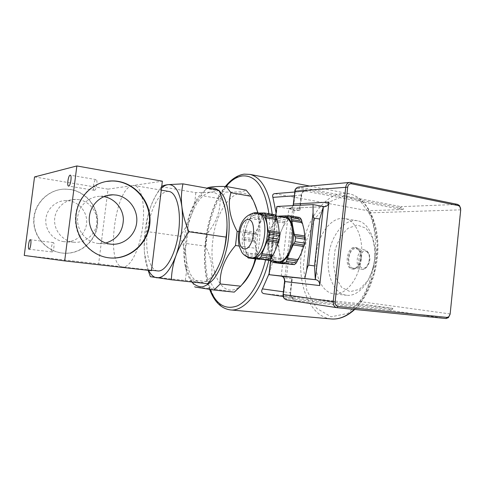 <?xml version="1.0" encoding="UTF-8"?>
<svg xmlns="http://www.w3.org/2000/svg" width="485" height="485" viewBox="0 0 485 485"><rect width="100%" height="100%" fill="white"/><g stroke="black" fill="none" stroke-linecap="round" stroke-linejoin="round"><path stroke-width="0.36" stroke-dasharray="2.42 1.82" d="M52.095 251.933C53.629 252.333 54.914 242.542 53.326 242.579C51.792 242.167 50.495 251.957 52.089 251.933L52.095 251.933M94.49 190.296C96.491 190.278 98.031 179.699 96.048 179.583C94.041 178.916 92.229 190.138 94.32 190.29L94.49 190.296M106.209 181.487C88.682 184.3 74.745 201.584 75.454 220.481C76.006 239.384 91.034 255.856 108.646 257.796L109.422 257.881M103.82 196.637L100.444 196.346C88.779 196.146 78.182 206.204 77.582 218.426C76.836 230.636 86.257 242.07 97.873 243.446L105.778 243.033M34.538 176.94L108.04 189.138L98.631 263.864L24.25 255.437M70.283 189.544L64.693 189.144C48.609 189.271 34.229 203.154 33.72 219.723C33.016 236.28 46.348 251.454 62.377 253.061C79.31 254.977 95.23 241.96 97.127 225.41C99.267 208.889 87.045 192.193 70.283 189.544M70.592 189.496C87.373 192.145 99.607 208.865 97.467 225.404C95.563 241.979 79.631 255.013 62.674 253.091C46.633 251.485 33.283 236.292 33.986 219.711C34.496 203.118 48.9 189.223 64.996 189.095L70.592 189.496M63.893 241.657C53.526 240.445 45.141 230.484 45.796 219.857C46.33 209.217 55.745 200.438 66.16 200.584L69.137 200.82C79.825 202.409 87.809 212.988 86.585 223.621C85.512 234.267 75.454 242.73 64.669 241.742L63.893 241.657M78.764 199.656C89.816 201.323 98.055 212.327 96.794 223.385C95.678 234.461 85.287 243.264 74.132 242.239C63.244 241.391 54.12 231.102 54.599 219.875C54.938 208.635 64.772 199.238 75.684 199.408L78.764 199.656M108.04 189.138L132.769 185.519C115.036 186.804 105.093 265.822 122.65 266.962L122.735 266.974C129.925 268.084 139.286 250.49 142.426 228.423C145.664 206.361 141.687 186.689 134.497 185.561L132.769 185.519L162.372 181.19M98.631 263.864L151.429 270.678M157.467 270.897C148.944 269.799 144.675 249.83 147.689 229.047C150.574 208.247 160.232 190.205 168.738 191.429M161.523 188.113C157.013 192.49 153.151 199.383 149.956 208.792C145.209 223.543 143.39 238.353 144.494 253.218C145.13 260.202 146.506 265.919 148.628 270.363M148.113 270.303L144.494 253.218C143.863 246.137 144.427 238.887 146.173 231.466C146.331 223.379 147.592 215.819 149.956 208.792C152.296 201.778 156.097 194.406 161.353 186.67L161.735 186.398M218.959 190.308C217.05 191.187 214.267 191.805 210.605 192.157C218.268 191.842 223.47 199.092 226.204 213.897L226.865 219.869M221.227 259.669L220.633 261.227C214.406 275.971 207.489 283.034 199.881 282.422L207.913 283.713M195.746 192.66C195.249 200.984 193.764 208.52 191.29 215.273C196.552 201.299 202.991 193.594 210.605 192.157L195.746 192.66L161.353 186.67M180.032 236.213C183.263 244.131 185.288 251.527 186.113 258.402C184.627 243.919 186.349 229.544 191.29 215.273C188.835 222.045 185.082 229.023 180.032 236.213L146.173 231.466M185.221 280.439L199.881 282.422C192.593 280.639 188.004 272.637 186.113 258.402C186.961 265.271 186.664 272.612 185.221 280.439L150.35 276.662M191.763 281.973C188.883 278.299 186.749 273.207 185.361 266.695C183.524 257.668 183.245 247.677 184.524 236.722C186.149 223.785 189.502 212.515 194.576 202.924C198.771 195.255 203.391 190.423 208.441 188.422M200.984 195.467L196.583 201.354C190.278 210.587 187.41 220.511 187.98 231.133L206.859 233.867C216.067 223.197 220.475 211.496 220.087 198.765L200.984 195.467L206.628 188.61L225.889 192.048C237.347 192.351 244.094 191.708 246.137 190.126M186.489 243.555C184.015 251.624 183.918 259.73 186.21 267.865L190.902 279.845L210.26 281.955C213.527 270.297 211.909 258.353 205.404 246.119L186.489 243.555L187.98 231.133M234.261 292.128L214.467 289.042L194.903 287.005L190.902 279.845M207.113 188.186L206.628 188.61M239.135 246.01L256.219 248.381L255.122 258.863M257.741 212.885C259.026 218.141 259.372 223.476 258.772 228.896L257.82 234.461L238.905 231.624M241.803 284.847C224.015 302.258 208.107 273.922 212.806 240.687C216.122 205.022 241.245 178.165 254.025 202.209M258.014 212.933C259.257 218.117 259.899 223.858 259.948 230.151C259.966 239.942 258.614 249.545 255.88 258.96M205.404 246.119L206.859 233.867M220.087 198.765L225.889 192.048M257.82 234.461L256.219 248.381M214.467 289.042L210.26 281.955M359.918 265.822C365.751 243.991 357.554 220.245 344.732 218.571C332.225 216.171 319.13 232.758 316.341 252.77C313.346 272.752 321.203 292.479 333.856 293.861C343.992 295.298 355.711 283.24 359.918 265.822M372.995 267.611C368.794 284.828 356.96 296.729 346.672 295.274C333.838 293.88 325.787 274.316 328.757 254.534C331.51 234.722 344.75 218.347 357.439 220.778C370.449 222.5 378.827 246.028 372.995 267.611M373.747 266.974L375.36 251.539L372.522 237.626L365.951 228.186L357.154 224.979L347.969 228.344C342.24 233.631 337.924 240.906 335.026 250.163L333.492 264.446L335.82 277.675L341.67 287.411L350.085 291.661L359.512 289.315L368.024 280.53L373.747 266.974M360.385 258.614C359.179 265.404 356.451 268.872 352.207 269.005C343.592 268.278 346.854 245.683 355.317 247.514C359.009 248.653 360.701 252.358 360.385 258.614M361.489 258.772C360.282 265.556 357.554 269.017 353.304 269.151C344.677 268.417 347.939 245.846 356.408 247.677C360.112 248.823 361.804 252.515 361.489 258.772M358.567 249.89L356.245 248.653C348.551 246.992 345.587 267.508 353.426 268.175C359.518 269.569 363.798 254.467 358.567 249.89M252.582 258.202C248.575 257.353 245.944 253.461 244.683 246.525C243.615 239.135 244.47 231.775 247.241 224.458C250.218 217.359 253.861 213.564 258.178 213.079L259.202 213.127M243.816 239.026L244.683 246.525L246.823 256.08L256.983 257.42L257.056 254.195L256.747 254.273L254.589 240.457L254.261 240.542L253.764 238.741L243.712 237.268L243.816 239.026L254.261 240.542M247.502 257.141L246.823 256.08M248.957 257.638L249.217 257.195L249.581 257.784M246.325 254.225L256.862 255.631M245.974 252.824L256.747 254.273M243.919 240.36L254.613 241.9M268.587 260.015L268.514 259.214L267.902 259.924M260.475 259.451L260.299 258.657L259.578 259.336M261.657 216.856L263.404 215.061L264.652 215.055L265.149 215.855L265.58 215.049L270.842 215.067C274.589 215.952 277.153 219.614 278.535 226.058C279.821 233.721 278.948 241.36 275.923 248.975C272.649 256.195 268.811 259.784 264.41 259.742L264.016 259.699C259.942 258.844 257.244 254.977 255.928 248.096C254.819 240.754 255.662 233.461 258.456 226.21L260.9 220.154L261.657 216.856L251.557 215.194L250.642 216.971L261.118 218.674M258.317 259.281L256.983 257.42M253.764 238.741L254.164 235.292L255.292 233.679L258.456 226.21C261.457 219.184 265.156 215.437 269.545 214.97L273.055 214.8L273.449 215.601L273.764 214.752L274.68 214.685M250.642 216.971L247.241 224.458L244.119 233.794L254.164 235.292M244.634 231.994L255.061 233.564M245.046 230.636L255.722 232.254M249.975 218.311L260.694 220.044M258.76 213.054L254.801 213.261L254.164 214.043L254.134 213.309L263.404 215.061M254.134 213.309L264.652 215.055M254.801 213.261L265.58 215.049M263.028 213.127L273.055 214.8M263.094 212.97L273.764 214.752M276.692 219.626L277.05 219.687M243.712 237.268L244.119 233.794M251.557 215.194L253.285 213.382M277.481 261.47C262.991 260.336 268.387 216.698 282.919 217.201L283.98 217.262M273.51 260.948C271.079 258.735 269.417 255.268 268.532 250.551C267.302 242.858 268.181 235.225 271.151 227.647C273.534 222.045 276.523 218.365 280.118 216.613M284.428 263.907L284.222 263.119L283.501 263.785M293.346 264.58L293.243 263.791L292.619 264.483M277.662 216.177L288.696 217.795L289.199 218.583L289.648 217.795L294.001 217.735C298.802 217.88 302.125 221.748 303.968 229.332C305.441 237.323 304.556 245.264 301.294 253.158C297.76 260.639 293.577 264.337 288.745 264.246C284.052 263.549 280.918 259.481 279.36 252.054L277.844 244.155L277.505 244.228L276.959 242.348L277.378 238.711L278.341 236.916L268.338 235.407L267.775 237.28L277.378 238.711M301.912 222.585L302.288 222.651M278.341 236.916L281.943 229.338C285.168 222.057 289.187 218.189 294.001 217.735L297.893 217.583L298.299 218.365L298.639 217.541L299.663 217.474M298.639 217.541L288.411 215.819M297.893 217.583L288.351 215.977M289.648 217.795L279.312 216.067M279.13 216.449L278.669 216.831L278.548 216.352M288.696 217.795L279.251 216.219M280.33 258.523L270 257.147L270.909 260.457L280.633 261.736L280.639 258.45L280.33 258.523L279.36 252.054C278.081 244.416 278.942 236.844 281.943 229.338L284.586 223.015L285.404 219.675L287.338 217.789M284.816 221.572L274.771 219.929L271.151 227.647L268.338 235.407M285.404 219.675L275.747 218.08L274.771 219.929M284.374 222.912L274.098 221.245M279.002 235.631L268.769 234.079M277.505 244.228L267.496 242.779L268.532 250.551L270 257.147M276.959 242.348L267.35 240.942L267.496 242.779M277.875 245.568L267.623 244.094M280.469 259.857L270.363 258.517M275.747 218.08L277.632 216.201M267.35 240.942L267.775 237.28M282.131 263.713L280.633 261.736M276.747 206.531L277.19 206.64L269.411 274.728M281.209 276.147L288.86 208.671L277.19 206.64M288.86 208.671L294.086 209.981C294.825 210.393 294.28 210.642 292.461 210.726L299.772 210.429L299.566 209.011L301.137 195.043C301.864 191.423 303.78 189.726 306.878 189.95L298.766 188.392L299.578 187.119L400.937 206.677L400.064 207.829L403.502 208.993L402.756 209.52L399.191 208.968L305.441 191.151C303.258 191.339 301.937 192.715 301.476 195.279L299.772 210.429L291.582 209.005L292.394 207.75L299.566 209.011M276.044 212.697C277.196 222.324 277.171 232.509 275.971 243.246C274.728 253.982 272.424 264.137 269.078 273.71M281.088 276.098L292.225 277.456L290.66 292.807L290.133 292.752L291.727 278.626L292.231 277.456L281.542 276.183M263.749 293.607L357.827 303.452L359.67 301.543C367.824 289.399 372.91 274.752 374.923 257.62C376.572 240.475 374.675 225.561 369.23 212.879L367.83 210.739L274.704 193.642M357.827 303.452L392.329 308.308L392.971 308.866L389.352 309.151L294.589 299.433C291.515 298.742 290.03 296.517 290.133 292.752M263.846 293.619L294.055 298.111L392.329 308.308M450.11 314.244L460.677 208.465M291.727 278.626L284.471 277.766L283.955 276.462L292.231 277.456M284.562 281.53L285.095 281.591L284.471 277.766L281.937 276.304M291.582 209.005L288.781 208.223L292.394 207.75L293.837 204.27L293.322 204.07M402.756 209.52L367.83 210.739M268.914 213.715C270.539 228.611 269.436 244.01 265.604 259.911M210.066 289.496C198.438 261.433 206.525 208.611 225.913 186.476M250.09 174.406L244.47 174.17C226.483 176.801 209.775 208.756 206.289 242.488C202.584 276.201 212.672 308.266 230.508 309.927M268.835 260.336C272.6 244.531 273.734 229.175 272.243 214.273M331.012 318.936C310.546 316.753 297.875 286.629 301.118 255.322C304.101 224.003 322.446 194.976 342.986 193.351L349.442 193.818C363.865 196.843 375.766 216.055 377.081 241.815C378.433 267.538 368.624 295.85 354.226 309.406M344.362 195.637L328.296 202.427L314.826 218.893L306.047 241.657L303.222 266.859L306.847 290.424L316.578 308.314L331.079 316.832L347.884 313.413L363.538 297.705L374.299 272.497L377.403 243.488L372.153 217.632L360.119 200.693L344.362 195.637M366.969 251.151C372.256 255.704 367.969 270.697 361.822 269.296C353.917 268.617 356.857 248.241 364.623 249.914L366.969 251.151M367.43 252.303C361.943 246.883 355.281 261.645 360.682 267.071C366.066 272.8 373.038 257.729 367.43 252.303M250.266 257.899C236.377 256.856 241.942 212.339 255.88 212.691L256.953 212.751M270.691 260.578L275.789 215.892M293.061 205.628C292.237 207.356 290.988 208.235 289.296 208.271L324.016 206.58M283.222 296.505L293.958 298.099C291.564 297.493 290.412 295.717 290.503 292.776L283.398 291.794M292.461 210.726L285.004 276.699M294.256 195.807L301.137 195.043M450.153 313.934L359.67 301.543M445.988 318.524L389.976 310.394L388.728 307.914M392.971 308.866L389.976 310.394L286.859 299.924L286.332 298.584L294.589 299.433L293.958 298.099C291.503 297.366 290.4 295.601 290.66 292.807L292.34 277.856M369.23 212.879L460.726 209.841M285.095 281.591L283.628 294.559C283.567 296.826 284.465 298.172 286.332 298.584M275.274 193.697L306.059 191.211L306.878 189.95L400.064 207.829L399.191 208.968M283.094 294.51L283.628 294.559M286.859 299.924L337.033 307.696M298.766 188.392C296.881 188.259 295.723 189.277 295.286 191.46L294.771 191.235M297.644 187.295L350.716 182.481M457.61 204.403L400.937 206.677L403.502 208.993M295.286 191.46L293.837 204.27M53.326 242.579L30.331 239.729M52.089 251.933L29.058 249.223M96.048 179.583L70.283 175.176M94.32 190.29L68.543 186.076M108.943 257.832L109.374 257.875M98.746 243.537L111.265 244.197M100.444 196.346L107.039 195.534M64.996 189.095L64.693 189.144M75.684 199.408L66.16 200.584M74.132 242.239L64.669 241.742M161.275 190.15L134.497 185.561M151.484 270.224L122.735 266.974M185.361 266.695L186.21 267.865M194.576 202.924L196.583 201.354M259.948 230.151L258.772 228.896M209.647 289.436C198.51 260.645 206.246 209.684 225.392 186.464M309.769 186.07L349.442 193.818C364.429 196.983 376.493 216.431 377.815 242.1C379.179 267.756 369.37 295.898 354.729 309.454M357.439 220.778L344.732 218.571M346.672 295.274L333.856 293.861M356.408 247.677L355.317 247.514M353.304 269.151L352.207 269.005M353.426 268.175L361.822 269.296C366.448 270.618 370.388 261.488 369.819 258.741C369.825 255.528 368.97 253.031 367.248 251.254L364.623 249.914L356.245 248.653M246.107 252.721L257.056 254.195M257.305 257.735L268.514 259.214M249.217 257.195L260.299 258.657M243.937 238.911L254.589 240.457M244.701 232.085L255.292 233.679M250.054 218.402L260.9 220.154M254.164 214.043L265.149 215.855M262.3 213.739L273.449 215.601M265.701 217.977L276.874 219.808M268.447 232.23L279.493 233.922M267.714 239.463L278.717 241.081M261.694 253.594L272.891 255.116M270.842 215.067L275.722 215.886M298.014 259.572L287.278 258.123M284.222 263.119L273.601 261.73M304.313 245.022L293.764 243.47M293.243 263.791L282.488 262.385M305.12 237.48L294.522 235.856M302.1 222.767L291.394 221.002M298.299 218.365L287.611 216.577M289.199 218.583L278.669 216.831M284.586 223.015L274.183 221.33M278.572 237.026L268.417 235.498M277.844 244.155L267.629 242.676M280.639 258.45L270.145 257.044M275.686 215.831L270.575 260.56M283.955 276.462L281.506 276.177M299.985 209.969L301.652 195.188C301.906 192.775 303.173 191.429 305.441 191.151L294.68 192.024M324.562 206.634L289.296 208.271C291.218 208.101 292.431 207.222 292.928 205.634M286.538 276.814L294.086 209.981M349.345 182.469L350.018 182.408"/><path stroke-width="0.73" d="M29.064 249.223L29.058 249.223C27.609 249.272 28.936 239.323 30.331 239.729C31.774 239.669 30.452 249.605 29.064 249.223M76.86 165.955L34.538 176.94L24.25 255.437L64.681 260.906L76.86 165.955L162.372 181.19L151.429 270.678L64.681 260.906M68.694 186.076L68.543 186.076C66.627 185.955 68.452 174.533 70.283 175.176C72.095 175.255 70.525 186.028 68.694 186.076M109.083 257.844C90.452 255.831 74.945 237.498 75.86 217.522C76.551 197.54 93.447 180.947 112.144 180.917C133.169 180.578 150.944 200.16 149.998 221.299C149.435 242.464 130.32 260.263 109.374 257.875L109.083 257.844M109.422 257.881C130.265 259.972 149.083 242.112 149.519 221.069C150.332 200.044 132.617 180.656 111.702 180.99L106.209 181.487M116.503 195.091L113.041 194.794C100.935 194.564 89.919 205.088 89.288 217.898C88.512 230.696 98.309 242.67 110.362 244.1L111.265 244.197C123.808 245.355 135.442 235.207 136.697 222.469C138.122 209.75 128.919 197.055 116.503 195.091M105.778 243.033C117.134 239.341 123.002 231.4 123.378 219.202C122.96 208.247 114.515 198.353 103.82 196.637M168.738 191.429L169.035 191.484C176.582 192.472 181.323 210.49 178.692 231.121C176.176 253.546 165.682 272.479 157.558 270.909L157.467 270.897M148.628 270.363C150.774 274.74 153.442 277.202 156.631 277.747C163.572 278.293 170.023 270.915 175.982 255.613C181.554 239.281 183.518 222.979 181.887 206.713C179.626 191.508 174.994 184.154 167.98 184.639C165.834 184.943 163.681 186.101 161.523 188.113M161.735 186.398C162.881 185.634 164.967 185.046 167.98 184.639L182.942 183.863C181.329 191.593 180.978 199.214 181.887 206.713C182.772 214.2 185.112 222.542 188.901 231.739C182.997 240.13 178.692 248.09 175.982 255.613C173.254 263.149 171.708 271.206 171.35 279.778L150.35 276.662L148.113 270.303M171.35 279.778L207.913 283.713C213.558 275.965 217.801 268.466 220.633 261.227C223.494 254.001 225.301 245.962 226.071 237.104C227.307 228.896 227.35 221.16 226.204 213.897C225.076 206.616 222.663 198.753 218.959 190.308L182.942 183.863M226.071 237.104L188.901 231.739M226.865 219.869C227.671 233.503 225.786 246.768 221.227 259.669M208.441 188.422C214.503 186.731 219.699 189.593 224.021 197.007C229.193 207.829 230.648 226.271 227.538 244.646C224.664 258.626 220.251 269.842 214.309 278.299C210.332 282.913 206.331 285.768 202.312 286.859C198.413 286.902 194.897 285.277 191.763 281.973M194.903 287.005L213.976 290.03L234.261 292.128L240.675 286.18L220.214 283.961L213.976 290.03M220.214 283.961C219.693 270.775 224.785 257.953 235.498 245.501L239.135 246.01M238.905 231.624L237.153 231.363L235.498 245.501M237.153 231.363C229.569 217.195 227.495 204.312 230.933 192.709L251.103 196.31C254.322 202.275 256.535 207.804 257.741 212.885M251.103 196.31L246.137 190.126L226.174 186.476L230.933 192.709M226.174 186.476C215.091 186.307 208.738 186.877 207.113 188.186M255.122 258.863L254.855 260.075C252.934 268.763 248.211 277.462 240.675 286.18M254.025 202.209L258.014 212.933M255.88 258.96L255.704 259.56C252.17 270.891 247.538 279.318 241.803 284.847M259.202 213.127L259.457 213.17C263.131 214.043 265.635 217.729 266.974 224.222C268.205 231.945 267.32 239.651 264.319 247.338C261.075 254.631 257.286 258.269 252.964 258.244L250.266 257.899C246.538 256.971 243.737 255.122 241.876 252.352L239.238 246.398C238.384 242.403 238.159 238.208 238.553 233.831C239.984 221.887 245.501 214.819 255.104 212.612L257.153 212.788C271.364 214.091 264.149 261.233 250.266 257.899M248.126 257.947L259.56 259.378L248.126 257.947L247.502 257.141M248.963 257.996L248.957 257.638M249.581 257.784L267.884 259.972L249.623 258.032M256.904 258.529L257.305 257.735L257.844 258.602L269.496 260.063L257.844 258.602M268.817 232.145L279.651 233.8L279.815 235.643L269.369 234.061L268.817 232.145L268.447 232.23L266.065 217.88L265.701 217.977L265.792 214.709L276.117 216.431L274.68 214.685L264.386 212.957L263.094 212.97L262.3 213.739L262.149 212.976L258.76 213.054M262.149 212.976L263.028 213.127M276.117 216.431L276.692 219.626M266.065 217.88L277.05 219.687L278.535 226.058L279.378 233.758M265.932 216.51L276.662 218.28M268.429 230.702L279.499 232.412M279.396 239.299L278.808 241.184L267.962 239.584L268.945 237.747L279.396 239.299L279.815 235.643M278.596 241.154L275.923 248.975L272.994 255.225L261.948 253.728L267.253 240.978L278.341 242.597M267.253 240.978L267.962 239.584M272.728 255.189L271.327 258.366L260.936 256.983L261.494 255.128L272.291 256.577M261.494 255.128L261.948 253.728M264.386 212.957L265.792 214.709M269.369 234.061L268.945 237.747M260.936 256.983L259.123 258.699M271.327 258.366L269.496 260.063M283.98 217.262L284.246 217.304C299.051 218.735 291.976 264.846 277.481 261.47L264.234 259.73M280.118 216.613L283.07 215.898C287.799 216.025 291.055 219.911 292.843 227.556C294.274 235.607 293.364 243.615 290.127 251.594C286.617 259.154 282.488 262.894 277.735 262.815L273.51 260.948M297.838 259.639L296.39 262.87L286.447 261.554L287.278 258.123L293.764 243.47L295.068 241.675L305.065 243.161L304.416 245.119L294.019 243.591M292.619 264.483L274.019 262.555L282.07 263.155L282.488 262.385L283.04 263.234L294.359 264.646L283.04 263.234M286.447 261.554L284.44 263.349M297.42 261.009L287.071 259.627M304.18 245.089L301.294 253.158L298.129 259.681L287.538 258.25M303.931 246.507L293.298 244.955M292.6 264.525L282.07 263.155M283.501 263.785L273.322 262.506L273.601 261.73L274.019 262.555M283.483 263.828L273.322 262.506M296.39 262.87L294.359 264.646M305.065 243.161L305.283 237.365L294.522 235.856L291.758 220.911L302.288 222.651L303.968 229.332L304.986 237.317M305.495 239.293L295.51 237.777L294.904 235.771M305.113 235.995L294.498 234.352M291.758 220.911L291.394 221.002L291.412 217.68L301.282 219.329L301.882 221.269L291.6 219.566M301.882 221.269L301.912 222.585M288.351 215.977L287.441 215.825L287.611 216.571L288.411 215.819L289.818 215.813L299.663 217.474L301.282 219.329M287.441 215.825L279.312 216.067L279.13 216.449M278.548 216.352L277.632 216.201M279.251 216.219L278.608 216.11M295.51 237.777L295.068 241.675M289.818 215.813L291.412 217.68M272.382 262.446L271.012 260.621M313.043 204.591L323.434 206.477L319.718 219.044L313.971 218.068C313.431 217.65 313.128 215.819 313.067 212.575L313.043 204.591L276.868 206.464L275.686 215.831M304.804 278.378L306.617 270.369C307.405 267.138 308.102 265.392 308.721 265.137L314.51 265.901L315.317 279.645L269.078 274.68L270.691 260.578M319.718 219.044L314.51 265.901M281.542 276.183L269.078 274.68M286.859 299.924L286.738 299.906C284.313 299.293 283.149 297.505 283.246 294.54L284.713 281.542L319.7 285.568C319.797 282.312 318.53 280.36 315.905 279.712L315.317 279.645L323.434 206.477L324.562 206.634C326.969 206.471 328.43 204.955 328.939 202.093L293.48 204.046L294.928 191.211C295.395 188.635 296.723 187.246 298.924 187.052L349.345 182.469M319.7 285.568L328.939 202.093M294.68 192.024L274.704 193.642C272.831 193.945 272.231 195.182 272.897 197.365L276.044 212.697M269.078 273.71L262.415 288.896C261.13 291.273 261.573 292.843 263.749 293.607L283.222 296.505M460.677 208.465L459.471 205.579L457.61 204.403L350.018 182.408C347.678 182.615 346.26 184.148 345.763 187.004L333.183 301.743C333.08 305.035 334.317 307.017 336.899 307.684L445.988 318.524L448.419 317.633L450.11 314.244M450.153 313.934L448.849 316.735L447.024 317.402L338.003 306.447C336.008 305.999 335.044 304.507 335.117 301.979L347.684 187.155C348.157 184.73 349.394 183.597 351.407 183.76L458.398 205.604L459.798 206.483L460.726 209.841L450.153 313.934M281.937 276.304L315.905 279.712M225.913 186.476C231.151 180.311 236.631 176.795 242.348 175.934C255.971 175.024 264.828 187.622 268.914 213.715M265.604 259.911C259.875 282.955 248.538 300.724 237.341 305.859C225.507 310.182 216.413 304.725 210.066 289.496M209.647 289.436C214.321 301.852 221.275 308.678 230.508 309.927C244.385 311.661 261.512 291.042 268.835 260.336M272.243 214.273C269.066 190.835 261.682 177.546 250.09 174.406L244.107 174.139C237.426 175.164 231.187 179.274 225.392 186.464M354.226 309.406C346.696 316.378 339.076 319.566 331.364 318.966L331.012 318.936M248.011 219.541C257.389 219.068 253.867 249.629 244.592 248.975C235.558 248.605 238.935 219.675 248.011 219.541M256.953 212.751L259.457 213.17M313.067 212.575L306.617 270.369M275.789 215.892L276.868 206.464M308.721 265.137L313.971 218.068M283.398 291.794L262.415 288.896M272.897 197.365L294.256 195.807M445.988 318.524L447.024 317.402M338.003 306.447L337.033 307.696M335.117 301.979L283.094 294.51C282.7 297.075 283.913 298.869 286.738 299.906L336.772 307.66M347.684 187.155L294.928 191.211L293.322 204.07M457.61 204.403L458.398 205.604M351.407 183.76L350.716 182.481M281.088 276.098C283.598 276.705 284.804 278.517 284.713 281.542L284.562 281.53C284.495 278.341 283.392 276.541 281.264 276.123M293.061 205.628L293.48 204.046L292.928 205.634M111.702 180.99L112.144 180.917M107.039 195.534L113.041 194.794M169.035 191.484L161.275 190.15M157.558 270.909L151.484 270.224M255.704 259.56L254.855 260.075M230.508 309.927L331.364 318.966C339.318 319.566 347.102 316.396 354.729 309.454M250.09 174.406L309.769 186.07M275.722 215.886L284.246 217.304M270.575 260.56L268.963 274.674M448.849 316.735L448.419 317.633M459.798 206.483L459.471 205.579M283.094 294.51L284.562 281.53M294.771 191.235C294.856 189.562 295.814 188.247 297.644 187.295"/></g></svg>
